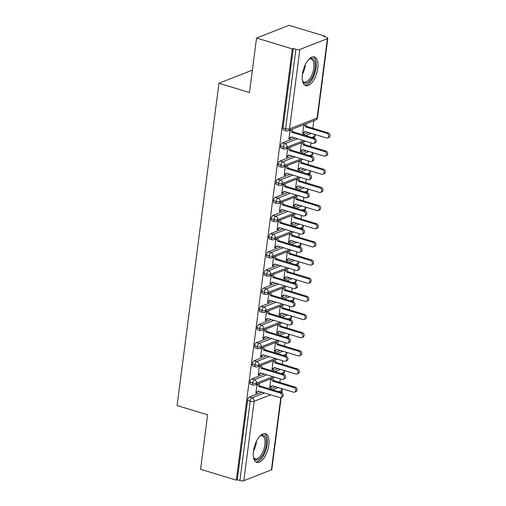 <?xml version="1.0" encoding="UTF-8"?>
<svg xmlns="http://www.w3.org/2000/svg" width="506" height="506" viewBox="0 0 506 506"><rect width="100%" height="100%" fill="white"/><g stroke="black" fill="none" stroke-linecap="round" stroke-linejoin="round"><path stroke-width="0.76" d="M253.481 451.067A14.984 6.888 -73.1 0 1 265.505 433.712A14.984 6.888 -73.1 0 1 268.838 445.04A14.984 6.888 -73.1 0 1 256.808 462.395A14.984 6.888 -73.1 0 1 253.481 451.067M302.411 74.306A14.984 6.888 -73.1 0 1 314.441 56.95A14.984 6.888 -73.1 0 1 317.768 68.278A14.984 6.888 -73.1 0 1 305.738 85.634A14.984 6.888 -73.1 0 1 302.411 74.306M281.178 397.4L271.811 469.505A2.884 0.873 -172.6 0 1 271.406 469.878L243.835 480.7A2.884 0.873 -172.6 0 1 239.907 480.536L237.295 479.745L236.315 480.131L200.553 469.283L207.624 414.812L177.087 405.553L218.946 83.262L249.483 92.522L256.561 38.051L289.046 25.3L324.808 36.147L323.827 36.533L326.44 37.324A2.884 0.873 7.4 0 1 327.818 38.273L317.509 117.664A2.884 0.873 7.4 0 1 317.098 118.037L327.407 38.646A2.884 0.873 7.4 0 0 327.818 38.273M279.837 382.422L280.292 378.893M282.196 364.269L282.652 360.734M284.549 346.11L285.011 342.575M286.908 327.951L287.37 324.422M289.268 309.798L289.729 306.263M291.627 291.639L292.082 288.104M293.986 273.48L294.441 269.945M296.345 255.328L296.801 251.792M298.698 237.169L299.16 233.633M301.057 219.009L301.519 215.474M303.417 200.85L303.878 197.321M305.776 182.698L306.238 179.162M308.135 164.539L308.59 161.003M310.494 146.379L310.95 142.85M312.847 128.227L313.828 120.713M324.725 36.805L324.808 36.147M252.311 70.777L251.438 70.511L218.946 83.262M299.843 49.468L289.533 128.859A2.884 0.873 7.4 0 1 285.605 128.695A2.884 1.322 106.9 0 0 286.244 130.877L283.632 130.08A2.884 1.322 -73.1 0 1 282.993 127.904L285.605 128.695L295.915 49.303A2.884 0.873 7.4 0 0 299.843 49.468L327.407 38.646M282.993 127.904L293.303 48.513L292.323 48.899L256.561 38.051M295.915 49.303L293.303 48.513M236.315 480.131L292.323 48.899M289.413 138.353L290.159 138.574L288.875 139.08L290.052 130.048M303.834 124.64L302.658 133.666L303.942 133.167L303.195 132.939M303.942 133.167L304.011 132.623L305.466 131.592M290.159 138.574L290.229 138.03L291.684 137.006M275.643 386.761L269.919 389.006M261.861 392.175L249.439 397.052L252.051 397.842L264.474 392.966M237.295 479.745L247.611 400.354A2.884 1.322 -73.1 0 1 249.439 397.052M273 376.679L256.504 383.15A2.884 0.873 -172.6 0 1 252.583 382.985A2.884 1.322 106.9 0 0 253.234 385.072L250.615 384.282A2.884 1.322 -73.1 0 1 249.964 382.194A2.884 1.322 -73.1 0 1 251.798 378.893L254.41 379.683L266.833 374.807M278.003 368.608L272.279 370.854M264.221 374.016L251.798 378.893M257.035 384.25L255.859 393.276L257.143 392.776L257.212 392.232L258.667 391.201M270.818 378.842L269.647 387.868L270.925 387.368L270.995 386.818L272.449 385.793M275.353 358.52L258.863 364.99A2.884 0.873 -172.6 0 1 254.935 364.832A2.884 1.322 106.9 0 0 255.587 366.92L252.975 366.123A2.884 1.322 -73.1 0 1 252.323 364.035A2.884 1.322 -73.1 0 1 254.157 360.734L256.77 361.524L269.192 356.648M280.362 350.449L274.638 352.695M266.58 355.857L254.157 360.734M259.395 366.091L258.218 375.123L259.502 374.617L259.572 374.073L261.026 373.048M273.177 360.683L272 369.709L273.284 369.209L273.354 368.665L274.809 367.634M277.712 340.361L261.222 346.838A2.884 0.873 -172.6 0 1 257.295 346.673A2.884 1.322 106.9 0 0 257.946 348.76L255.334 347.97A2.884 1.322 -73.1 0 1 254.682 345.883A2.884 1.322 -73.1 0 1 256.517 342.575L259.129 343.372L271.551 338.495M282.721 332.29L276.997 334.536M268.939 337.704L256.517 342.575M261.754 347.938L260.577 356.964L261.855 356.464L261.931 355.914L263.386 354.889M275.536 342.524L274.36 351.556L275.643 351.05L275.713 350.506L277.168 349.482M280.071 322.208L263.582 328.679A2.884 0.873 -172.6 0 1 259.654 328.514A2.884 1.322 106.9 0 0 260.305 330.601L257.693 329.811A2.884 1.322 -73.1 0 1 257.042 327.724A2.884 1.322 -73.1 0 1 258.87 324.422L261.482 325.213L273.904 320.336M285.08 314.131L279.356 316.383M271.292 319.545L258.87 324.422M264.107 329.779L262.937 338.805L264.214 338.305L264.29 337.761L265.739 336.73M277.895 324.365L276.719 333.397L277.996 332.897L278.072 332.347L279.527 331.322M282.43 304.049L265.941 310.52A2.884 0.873 -172.6 0 1 262.013 310.361A2.884 1.322 106.9 0 0 262.665 312.449L260.052 311.652A2.884 1.322 -73.1 0 1 259.401 309.564A2.884 1.322 -73.1 0 1 261.229 306.263L263.841 307.053L276.263 302.177M287.433 295.978L281.715 298.224M273.651 301.386L261.229 306.263M266.466 311.62L265.296 320.652L266.573 320.146L266.643 319.602L268.098 318.578M280.248 306.212L279.078 315.238L280.356 314.738L280.425 314.194L281.88 313.163M284.789 285.89L268.294 292.367A2.884 0.873 -172.6 0 1 264.372 292.202A2.884 1.322 106.9 0 0 265.024 294.29L262.412 293.499A2.884 1.322 -73.1 0 1 261.76 291.412A2.884 1.322 -73.1 0 1 263.588 288.104L266.2 288.901L278.623 284.024M289.793 277.819L284.068 280.065M276.01 283.227L263.588 288.104M268.825 293.461L267.655 302.493L268.933 301.993L269.002 301.443L270.457 300.419M282.607 288.053L281.437 297.085L282.715 296.579L282.784 296.035L284.239 295.011M287.149 267.737L270.653 274.208A2.884 0.873 -172.6 0 1 266.732 274.043A2.884 1.322 106.9 0 0 267.383 276.131L264.764 275.34A2.884 1.322 -73.1 0 1 264.113 273.253A2.884 1.322 -73.1 0 1 265.947 269.951L268.56 270.742L280.982 265.865M292.152 259.66L286.428 261.906M278.37 265.074L265.947 269.951M271.184 275.308L270.008 284.334L271.292 283.834L271.361 283.29L272.816 282.259M284.967 269.894L283.796 278.926L285.074 278.42L285.144 277.876L286.598 276.852M289.502 249.578L273.012 256.049A2.884 0.873 -172.6 0 1 269.084 255.884A2.884 1.322 106.9 0 0 269.736 257.978L267.124 257.181A2.884 1.322 -73.1 0 1 266.472 255.094A2.884 1.322 -73.1 0 1 268.306 251.792L270.919 252.583L283.341 247.706M294.511 241.507L288.787 243.753M280.729 246.915L268.306 251.792M273.544 257.149L272.367 266.181L273.651 265.675L273.721 265.131L275.175 264.107M287.326 251.741L286.149 260.767L287.433 260.267L287.503 259.723L288.958 258.692M291.861 231.419L275.372 237.896A2.884 0.873 -172.6 0 1 271.444 237.731A2.884 1.322 106.9 0 0 272.095 239.819L269.483 239.028A2.884 1.322 -73.1 0 1 268.831 236.941A2.884 1.322 -73.1 0 1 270.666 233.633L273.278 234.43L285.7 229.553M296.87 223.348L291.146 225.594M283.088 228.756L270.666 233.633M275.903 238.99L274.726 248.022L276.01 247.516L276.08 246.972L277.535 245.948M289.685 233.582L288.509 242.608L289.793 242.108L289.862 241.564L291.317 240.533M294.22 213.26L277.731 219.737A2.884 0.873 -172.6 0 1 273.803 219.572A2.884 1.322 106.9 0 0 274.454 221.66L271.842 220.869A2.884 1.322 -73.1 0 1 271.191 218.782A2.884 1.322 -73.1 0 1 273.019 215.48L275.631 216.271L288.053 211.394M299.229 205.189L293.505 207.435M285.441 210.604L273.019 215.48M278.256 220.837L277.086 229.863L278.363 229.363L278.439 228.82L279.888 227.789M292.044 215.423L290.868 224.455L292.152 223.949L292.221 223.405L293.676 222.381M296.579 195.107L280.09 201.578A2.884 0.873 -172.6 0 1 276.162 201.413A2.884 1.322 106.9 0 0 276.814 203.501L274.201 202.71A2.884 1.322 -73.1 0 1 273.55 200.623A2.884 1.322 -73.1 0 1 275.378 197.321L277.99 198.112L290.412 193.235M301.582 187.037L295.865 189.282M287.8 192.444L275.378 197.321M280.615 202.678L279.445 211.704L280.722 211.204L280.792 210.66L282.247 209.629M294.397 197.27L293.227 206.296L294.505 205.797L294.581 205.246L296.029 204.222M298.938 176.948L282.449 183.419A2.884 0.873 -172.6 0 1 278.521 183.261A2.884 1.322 106.9 0 0 279.173 185.348L276.561 184.557A2.884 1.322 -73.1 0 1 275.909 182.464A2.884 1.322 -73.1 0 1 277.737 179.162L280.349 179.953L292.772 175.076M303.942 168.877L298.217 171.123M290.159 174.285L277.737 179.162M282.974 184.519L281.804 193.551L283.082 193.045L283.151 192.501L284.606 191.477M296.756 179.111L295.586 188.137L296.864 187.637L296.933 187.094L298.388 186.063M301.298 158.789L284.802 165.266A2.884 0.873 -172.6 0 1 280.881 165.101A2.884 1.322 106.9 0 0 281.532 167.189L278.92 166.398A2.884 1.322 -73.1 0 1 278.268 164.311A2.884 1.322 -73.1 0 1 280.096 161.003L282.709 161.8L295.131 156.923M306.301 150.718L300.577 152.964M292.519 156.133L280.096 161.003M285.333 166.366L284.163 175.392L285.441 174.893L285.51 174.349L286.965 173.318M299.116 160.952L297.945 169.984L299.223 169.478L299.293 168.934L300.747 167.91M303.651 140.636L287.161 147.107A2.884 0.873 -172.6 0 1 283.233 146.942A2.884 1.322 106.9 0 0 283.885 149.03L281.273 148.239A2.884 1.322 -73.1 0 1 280.621 146.152A2.884 1.322 -73.1 0 1 282.456 142.85L285.068 143.641L297.49 138.764M308.66 132.559L302.936 134.811M294.878 137.974L282.456 142.85M287.693 148.207L286.516 157.233L287.8 156.733L287.87 156.19L289.324 155.159M301.475 142.793L300.305 151.825L301.582 151.326L301.652 150.775L303.107 149.751M283.885 149.03L285.776 148.954A2.884 2.403 68.6 0 0 287.161 147.107A2.884 2.403 68.6 0 0 285.068 143.641A2.884 1.322 106.9 0 0 283.233 146.942L280.621 146.152M313.347 138.138C313.865 138.201 314.46 137.461 315.137 135.924A2.884 0.873 -172.6 0 1 315.137 135.924A2.884 0.873 -172.6 0 1 314.726 136.285L311.715 137.468M287.8 156.733L287.054 156.506M301.582 151.326L300.836 151.098M285.441 174.893L284.695 174.665M299.223 169.478L298.483 169.257M283.082 193.045L282.342 192.824M296.864 187.637L296.124 187.41M280.722 211.204L279.982 210.977M294.505 205.797L293.765 205.569M278.363 229.363L277.623 229.136M292.152 223.949L291.405 223.728M276.01 247.516L275.264 247.295M289.793 242.108L289.046 241.881M273.651 265.675L272.905 265.448M287.433 260.267L286.687 260.04M271.292 283.834L270.546 283.607M285.074 278.42L284.334 278.199M268.933 301.993L268.193 301.766M282.715 296.579L281.975 296.352M266.573 320.146L265.833 319.925M280.356 314.738L279.616 314.511M264.214 338.305L263.474 338.078M277.996 332.897L277.256 332.67M261.855 356.464L261.115 356.237M275.643 351.05L274.897 350.829M259.502 374.617L258.756 374.396M273.284 369.209L272.538 368.982M257.143 392.776L256.397 392.548M270.925 387.368L270.179 387.141M281.532 167.189L283.423 167.113A2.884 2.403 68.6 0 0 284.802 165.266A2.884 2.403 68.6 0 0 282.709 161.8A2.884 1.322 106.9 0 0 280.881 165.101L278.268 164.311M310.988 156.291C311.506 156.36 312.101 155.62 312.778 154.083A2.884 0.873 -172.6 0 1 312.778 154.083A2.884 0.873 -172.6 0 1 312.373 154.444L309.356 155.627M279.173 185.348L281.064 185.272A2.884 2.403 68.6 0 0 282.449 183.419A2.884 2.403 68.6 0 0 280.349 179.953A2.884 1.322 106.9 0 0 278.521 183.261L275.909 182.464M308.628 174.45C309.147 174.513 309.742 173.779 310.418 172.236A2.884 0.873 -172.6 0 1 310.418 172.236A2.884 0.873 -172.6 0 1 310.014 172.603L306.997 173.786M276.814 203.501L278.705 203.431A2.884 2.403 68.6 0 0 280.09 201.578A2.884 2.403 68.6 0 0 277.99 198.112A2.884 1.322 106.9 0 0 276.162 201.413L273.55 200.623M306.269 192.609C306.788 192.672 307.382 191.938 308.059 190.395A2.884 0.873 -172.6 0 1 308.059 190.395A2.884 0.873 -172.6 0 1 307.654 190.756L304.637 191.938M274.454 221.66L276.346 221.584A2.884 2.403 68.6 0 0 277.731 219.737A2.884 2.403 68.6 0 0 275.631 216.271A2.884 1.322 106.9 0 0 273.803 219.572L271.191 218.782M305.523 207.099A2.884 2.884 0 0 1 305.706 208.542A2.884 0.873 -172.6 0 1 305.706 208.554A2.884 0.873 -172.6 0 1 305.295 208.915L302.278 210.098M272.095 239.819L273.986 239.743A2.884 2.403 68.6 0 0 275.372 237.896A2.884 2.403 68.6 0 0 273.278 234.43A2.884 1.322 106.9 0 0 271.444 237.731L268.831 236.941M303.164 225.259A2.884 2.884 0 0 1 303.347 226.701A2.884 0.873 -172.6 0 1 303.347 226.707A2.884 0.873 -172.6 0 1 302.936 227.074L299.925 228.257M269.736 257.978L271.627 257.902A2.884 2.403 68.6 0 0 273.012 256.049A2.884 2.403 68.6 0 0 270.919 252.583A2.884 1.322 106.9 0 0 269.084 255.884L266.472 255.094M299.198 247.08C299.71 247.143 300.311 246.409 300.988 244.866A2.884 0.873 -172.6 0 1 300.988 244.866A2.884 0.873 -172.6 0 1 300.577 245.227L297.566 246.416M267.383 276.131L269.274 276.055A2.884 2.403 68.6 0 0 270.653 274.208A2.884 2.403 68.6 0 0 268.56 270.742A2.884 1.322 106.9 0 0 266.732 274.043L264.113 273.253M296.839 265.239C297.357 265.302 297.952 264.562 298.629 263.025A2.884 0.873 -172.6 0 1 298.629 263.025A2.884 0.873 -172.6 0 1 298.224 263.386L295.207 264.568M265.024 294.29L266.915 294.214A2.884 2.403 68.6 0 0 268.294 292.367A2.884 2.403 68.6 0 0 266.2 288.901A2.884 1.322 106.9 0 0 264.372 292.202L261.76 291.412M294.479 283.392C294.998 283.461 295.593 282.721 296.269 281.184A2.884 0.873 -172.6 0 1 296.269 281.184A2.884 0.873 -172.6 0 1 295.865 281.545L292.847 282.727M262.665 312.449L264.556 312.373A2.884 2.403 68.6 0 0 265.941 310.52A2.884 2.403 68.6 0 0 263.841 307.053A2.884 1.322 106.9 0 0 262.013 310.361L259.401 309.564M292.12 301.551C292.639 301.614 293.233 300.88 293.91 299.337A2.884 0.873 -172.6 0 1 293.91 299.337A2.884 0.873 -172.6 0 1 293.505 299.704L290.488 300.887M260.305 330.601L262.197 330.526A2.884 2.403 68.6 0 0 263.582 328.679A2.884 2.403 68.6 0 0 261.482 325.213A2.884 1.322 106.9 0 0 259.654 328.514L257.042 327.724M289.761 319.71C290.28 319.773 290.874 319.033 291.551 317.496A2.884 0.873 -172.6 0 1 291.551 317.496A2.884 0.873 -172.6 0 1 291.146 317.857L288.129 319.039M257.946 348.76L259.837 348.685A2.884 2.403 68.6 0 0 261.222 346.838A2.884 2.403 68.6 0 0 259.129 343.372A2.884 1.322 106.9 0 0 257.295 346.673L254.682 345.883M289.015 334.2A2.884 2.884 0 0 1 289.198 335.642A2.884 0.873 -172.6 0 1 289.198 335.655A2.884 0.873 -172.6 0 1 288.787 336.016L285.776 337.198M255.587 366.92L257.478 366.844A2.884 2.403 68.6 0 0 258.863 364.99A2.884 2.403 68.6 0 0 256.77 361.524A2.884 1.322 106.9 0 0 254.935 364.832L252.323 364.035M286.655 352.359A2.884 2.884 0 0 1 286.839 353.802A2.884 0.873 -172.6 0 1 286.839 353.808A2.884 0.873 -172.6 0 1 286.428 354.175L283.417 355.357M253.234 385.072L255.125 385.003A2.884 2.403 68.6 0 0 256.504 383.15A2.884 2.403 68.6 0 0 254.41 379.683A2.884 1.322 106.9 0 0 252.583 382.985L249.964 382.194M282.69 374.181C283.208 374.244 283.803 373.51 284.48 371.967A2.884 0.873 -172.6 0 1 284.48 371.967A2.884 0.873 -172.6 0 1 284.075 372.327L281.058 373.51M290.229 138.03L288.945 138.536L291.285 136.886L312.676 143.369A2.403 2.005 -111.4 0 0 313.846 143.337A2.403 2.005 -111.4 0 0 315.01 141.041A2.403 2.005 -111.4 0 0 313.265 138.834L314.542 138.328A2.403 2.005 68.6 0 1 316.288 140.541A2.403 2.005 68.6 0 1 315.124 142.831L313.846 143.337M291.684 129.409L293.151 131.838L314.542 138.328M290.4 129.909L291.873 132.344L313.265 138.834M291.873 132.344L293.151 131.838M327.047 133.42L328.331 132.92A2.403 2.005 68.6 0 1 330.07 135.127A2.403 2.005 68.6 0 1 328.913 137.423L327.629 137.923A2.403 2.005 -111.4 0 0 328.792 135.633A2.403 2.005 -111.4 0 0 327.047 133.42L305.656 126.93L304.182 124.501M304.011 132.623L302.733 133.122L305.067 131.471L326.459 137.961A2.403 2.005 -111.4 0 0 327.629 137.923M328.331 132.92L306.933 126.43L305.466 123.995M306.933 126.43L305.656 126.93M287.87 156.19L286.592 156.689L288.926 155.038L310.317 161.528A2.403 2.005 -111.4 0 0 311.487 161.496A2.403 2.005 -111.4 0 0 312.651 159.2A2.403 2.005 -111.4 0 0 310.905 156.986L312.189 156.487A2.403 2.005 68.6 0 1 313.929 158.694A2.403 2.005 68.6 0 1 312.771 160.99L311.487 161.496M289.324 147.569L290.792 149.997L312.189 156.487M288.047 148.068L289.514 150.503L310.905 156.986M289.514 150.503L290.792 149.997M285.51 174.349L284.233 174.848L286.567 173.197L307.958 179.687A2.403 2.005 -111.4 0 0 309.128 179.649A2.403 2.005 -111.4 0 0 310.292 177.353A2.403 2.005 -111.4 0 0 308.546 175.146L309.83 174.646A2.403 2.005 68.6 0 1 311.576 176.853A2.403 2.005 68.6 0 1 310.412 179.149L309.128 179.649M286.965 165.721L288.439 168.156L309.83 174.646M285.688 166.227L287.155 168.656L308.546 175.146M287.155 168.656L288.439 168.156M283.151 192.501L281.874 193.007L284.208 191.357L305.599 197.84A2.403 2.005 -111.4 0 0 306.775 197.808A2.403 2.005 -111.4 0 0 307.933 195.512A2.403 2.005 -111.4 0 0 306.187 193.305L307.471 192.799A2.403 2.005 68.6 0 1 309.217 195.012A2.403 2.005 68.6 0 1 308.053 197.302L306.775 197.808M284.606 183.88L286.08 186.316L307.471 192.799M283.328 184.38L284.796 186.815L306.187 193.305M284.796 186.815L286.08 186.316M280.792 210.66L279.514 211.16L281.848 209.509L303.239 215.999A2.403 2.005 -111.4 0 0 304.416 215.967A2.403 2.005 -111.4 0 0 305.58 213.671A2.403 2.005 -111.4 0 0 303.834 211.457L305.112 210.958A2.403 2.005 68.6 0 1 306.857 213.165A2.403 2.005 68.6 0 1 305.694 215.461L304.416 215.967M282.247 202.039L283.721 204.468L305.112 210.958M280.969 202.539L282.443 204.974L303.834 211.457M282.443 204.974L283.721 204.468M324.688 151.579L325.972 151.073A2.403 2.005 68.6 0 1 327.717 153.286A2.403 2.005 68.6 0 1 326.553 155.582L325.269 156.082A2.403 2.005 -111.4 0 0 326.433 153.786A2.403 2.005 -111.4 0 0 324.688 151.579L303.296 145.089L301.829 142.66M301.652 150.775L300.374 151.281L302.708 149.631L324.099 156.12A2.403 2.005 -111.4 0 0 325.269 156.082M325.972 151.073L304.58 144.589L303.107 142.154M304.58 144.589L303.296 145.089M322.328 169.738L323.612 169.232A2.403 2.005 68.6 0 1 325.358 171.445A2.403 2.005 68.6 0 1 324.194 173.735L322.917 174.241A2.403 2.005 -111.4 0 0 324.074 171.945A2.403 2.005 -111.4 0 0 322.328 169.738L300.937 163.248L299.47 160.813M299.293 168.934L298.015 169.44L300.349 167.79L321.74 174.273A2.403 2.005 -111.4 0 0 322.917 174.241M323.612 169.232L302.221 162.742L300.747 160.313M302.221 162.742L300.937 163.248M319.975 187.89L321.253 187.391A2.403 2.005 68.6 0 1 322.999 189.598A2.403 2.005 68.6 0 1 321.835 191.894L320.557 192.4A2.403 2.005 -111.4 0 0 321.721 190.104A2.403 2.005 -111.4 0 0 319.975 187.89L298.584 181.407L297.111 178.972M296.933 187.094L295.656 187.593L297.99 185.942L319.381 192.432A2.403 2.005 -111.4 0 0 320.557 192.4M321.253 187.391L299.862 180.901L298.388 178.473M299.862 180.901L298.584 181.407M317.616 206.05L318.894 205.55A2.403 2.005 68.6 0 1 320.64 207.757A2.403 2.005 68.6 0 1 319.476 210.053L318.198 210.553A2.403 2.005 -111.4 0 0 319.362 208.257A2.403 2.005 -111.4 0 0 317.616 206.05L296.225 199.56L294.751 197.131M294.581 205.246L293.297 205.752L295.637 204.101L317.028 210.591A2.403 2.005 -111.4 0 0 318.198 210.553M318.894 205.55L297.503 199.06L296.035 196.625M297.503 199.06L296.225 199.56M309.311 58.905A12.966 5.958 -73.1 0 1 315.105 68.19A12.966 5.958 -73.1 0 1 309.457 81.194A12.966 5.958 -73.1 0 1 302.556 81.162M302.455 80.637A12.011 5.515 106.9 0 0 304.157 82.042A12.011 5.515 106.9 0 0 313.796 68.133A12.011 5.515 106.9 0 0 311.127 59.057A12.011 5.515 106.9 0 0 308.932 59.278M304.802 85.172A14.889 6.844 106.9 0 0 316.086 67.804A14.889 6.844 106.9 0 0 313.404 56.811M260.375 435.666A12.966 5.958 -73.1 0 1 266.169 444.951A12.966 5.958 -73.1 0 1 260.527 457.955A12.966 5.958 -73.1 0 1 253.626 457.924M253.519 457.399A12.011 5.515 106.9 0 0 255.22 458.803A12.011 5.515 106.9 0 0 264.859 444.894A12.011 5.515 106.9 0 0 262.19 435.818A12.011 5.515 106.9 0 0 259.995 436.039M255.872 461.934A14.889 6.844 106.9 0 0 267.155 444.565A14.889 6.844 106.9 0 0 264.474 433.572M278.439 228.82L277.155 229.319L279.495 227.668L300.887 234.158A2.403 2.005 -111.4 0 0 302.057 234.12A2.403 2.005 -111.4 0 0 303.22 231.824A2.403 2.005 -111.4 0 0 301.475 229.616L302.752 229.117A2.403 2.005 68.6 0 1 304.498 231.324A2.403 2.005 68.6 0 1 303.334 233.62L302.057 234.12M279.894 220.192L281.361 222.627L302.752 229.117M278.61 220.698L280.084 223.127L301.475 229.616M280.084 223.127L281.361 222.627M315.257 224.209L316.535 223.703A2.403 2.005 68.6 0 1 318.28 225.916A2.403 2.005 68.6 0 1 317.117 228.206L315.839 228.712A2.403 2.005 -111.4 0 0 317.003 226.416A2.403 2.005 -111.4 0 0 315.257 224.209L293.866 217.719L292.392 215.284M292.221 223.405L290.937 223.911L293.278 222.26L314.669 228.744A2.403 2.005 -111.4 0 0 315.839 228.712M316.535 223.703L295.143 217.219L293.676 214.784M295.143 217.219L293.866 217.719M276.08 246.972L274.796 247.478L277.136 245.827L298.527 252.311A2.403 2.005 -111.4 0 0 299.697 252.279A2.403 2.005 -111.4 0 0 300.861 249.983A2.403 2.005 -111.4 0 0 299.116 247.776L300.393 247.27A2.403 2.005 68.6 0 1 302.139 249.483A2.403 2.005 68.6 0 1 300.975 251.779L299.697 252.279M277.535 238.351L279.002 240.786L300.393 247.27M276.251 238.851L277.724 241.286L299.116 247.776M277.724 241.286L279.002 240.786M312.898 242.361L314.175 241.862A2.403 2.005 68.6 0 1 315.921 244.069A2.403 2.005 68.6 0 1 314.764 246.365L313.48 246.871A2.403 2.005 -111.4 0 0 314.643 244.575A2.403 2.005 -111.4 0 0 312.898 242.361L291.507 235.878L290.033 233.443M289.862 241.564L288.584 242.064L290.918 240.413L312.31 246.903A2.403 2.005 -111.4 0 0 313.48 246.871M314.175 241.862L292.784 235.372L291.317 232.943M292.784 235.372L291.507 235.878M273.721 265.131L272.443 265.631L274.777 263.98L296.168 270.47A2.403 2.005 -111.4 0 0 297.338 270.438A2.403 2.005 -111.4 0 0 298.502 268.142A2.403 2.005 -111.4 0 0 296.756 265.928L298.034 265.429A2.403 2.005 68.6 0 1 299.78 267.636A2.403 2.005 68.6 0 1 298.622 269.932L297.338 270.438M275.175 256.51L276.643 258.939L298.034 265.429M273.898 257.01L275.365 259.445L296.756 265.928M275.365 259.445L276.643 258.939M310.539 260.52L311.822 260.021A2.403 2.005 68.6 0 1 313.568 262.228A2.403 2.005 68.6 0 1 312.404 264.524L311.12 265.024A2.403 2.005 -111.4 0 0 312.284 262.728A2.403 2.005 -111.4 0 0 310.539 260.52L289.147 254.031L287.68 251.602M287.503 259.723L286.225 260.223L288.559 258.572L309.95 265.062A2.403 2.005 -111.4 0 0 311.12 265.024M311.822 260.021L290.431 253.531L288.958 251.096M290.431 253.531L289.147 254.031M271.361 283.29L270.084 283.79L272.418 282.139L293.809 288.629A2.403 2.005 -111.4 0 0 294.979 288.591A2.403 2.005 -111.4 0 0 296.143 286.301A2.403 2.005 -111.4 0 0 294.397 284.087L295.681 283.588A2.403 2.005 68.6 0 1 297.427 285.795A2.403 2.005 68.6 0 1 296.263 288.091L294.979 288.591M272.816 274.663L274.29 277.098L295.681 283.588M271.539 275.169L273.006 277.598L294.397 284.087M273.006 277.598L274.29 277.098M308.179 278.68L309.463 278.173A2.403 2.005 68.6 0 1 311.209 280.387A2.403 2.005 68.6 0 1 310.045 282.683L308.768 283.183A2.403 2.005 -111.4 0 0 309.925 280.887A2.403 2.005 -111.4 0 0 308.179 278.68L286.788 272.19L285.321 269.755M285.144 277.876L283.866 278.382L286.2 276.731L307.591 283.215A2.403 2.005 -111.4 0 0 308.768 283.183M309.463 278.173L288.072 271.69L286.598 269.255M288.072 271.69L286.788 272.19M269.002 301.443L267.725 301.949L270.059 300.298L291.45 306.788A2.403 2.005 -111.4 0 0 292.626 306.75A2.403 2.005 -111.4 0 0 293.784 304.454A2.403 2.005 -111.4 0 0 292.038 302.246L293.322 301.74A2.403 2.005 68.6 0 1 295.068 303.954A2.403 2.005 68.6 0 1 293.904 306.25L292.626 306.75M270.457 292.822L271.931 295.257L293.322 301.74M269.179 293.328L270.647 295.757L292.038 302.246M270.647 295.757L271.931 295.257M305.826 296.832L307.104 296.333A2.403 2.005 68.6 0 1 308.85 298.54A2.403 2.005 68.6 0 1 307.686 300.836L306.408 301.342A2.403 2.005 -111.4 0 0 307.572 299.046A2.403 2.005 -111.4 0 0 305.826 296.832L284.435 290.349L282.962 287.914M282.784 296.035L281.507 296.535L283.841 294.884L305.232 301.374A2.403 2.005 -111.4 0 0 306.408 301.342M307.104 296.333L285.713 289.843L284.239 287.414M285.713 289.843L284.435 290.349M266.643 319.602L265.365 320.108L267.699 318.457L289.09 324.941A2.403 2.005 -111.4 0 0 290.267 324.909A2.403 2.005 -111.4 0 0 291.431 322.613A2.403 2.005 -111.4 0 0 289.685 320.406L290.963 319.9A2.403 2.005 68.6 0 1 292.708 322.113A2.403 2.005 68.6 0 1 291.545 324.403L290.267 324.909M268.098 310.981L269.571 313.41L290.963 319.9M266.82 311.481L268.294 313.916L289.685 320.406M268.294 313.916L269.571 313.41M303.467 314.991L304.745 314.492A2.403 2.005 68.6 0 1 306.491 316.699A2.403 2.005 68.6 0 1 305.327 318.995L304.049 319.495A2.403 2.005 -111.4 0 0 305.213 317.205A2.403 2.005 -111.4 0 0 303.467 314.991L282.076 308.502L280.602 306.073M280.425 314.194L279.148 314.694L281.481 313.043L302.879 319.533A2.403 2.005 -111.4 0 0 304.049 319.495M304.745 314.492L283.354 308.002L281.88 305.567M283.354 308.002L282.076 308.502M264.29 337.761L263.006 338.261L265.34 336.61L286.738 343.1A2.403 2.005 -111.4 0 0 287.908 343.068A2.403 2.005 -111.4 0 0 289.071 340.772A2.403 2.005 -111.4 0 0 287.326 338.558L288.603 338.059A2.403 2.005 68.6 0 1 290.349 340.266A2.403 2.005 68.6 0 1 289.185 342.562L287.908 343.068M265.739 329.14L267.212 331.569L288.603 338.059M264.461 329.64L265.935 332.075L287.326 338.558M265.935 332.075L267.212 331.569M301.108 333.15L302.386 332.644A2.403 2.005 68.6 0 1 304.131 334.858A2.403 2.005 68.6 0 1 302.967 337.154L301.69 337.654A2.403 2.005 -111.4 0 0 302.854 335.358A2.403 2.005 -111.4 0 0 301.108 333.15L279.717 326.661L278.243 324.232M278.072 332.347L276.788 332.853L279.129 331.202L300.52 337.692A2.403 2.005 -111.4 0 0 301.69 337.654M302.386 332.644L280.994 326.161L279.527 323.726M280.994 326.161L279.717 326.661M261.931 355.914L260.647 356.42L262.987 354.769L284.378 361.259A2.403 2.005 -111.4 0 0 285.548 361.221A2.403 2.005 -111.4 0 0 286.712 358.925A2.403 2.005 -111.4 0 0 284.967 356.717L286.244 356.211A2.403 2.005 68.6 0 1 287.99 358.425A2.403 2.005 68.6 0 1 286.826 360.721L285.548 361.221M263.386 347.293L264.853 349.728L286.244 356.211M262.102 347.799L263.575 350.228L284.967 356.717M263.575 350.228L264.853 349.728M298.749 351.309L300.026 350.803A2.403 2.005 68.6 0 1 301.772 353.017A2.403 2.005 68.6 0 1 300.615 355.307L299.331 355.813A2.403 2.005 -111.4 0 0 300.494 353.517A2.403 2.005 -111.4 0 0 298.749 351.309L277.358 344.82L275.884 342.385M275.713 350.506L274.429 351.012L276.769 349.361L298.16 355.844A2.403 2.005 -111.4 0 0 299.331 355.813M300.026 350.803L278.635 344.314L277.168 341.885M278.635 344.314L277.358 344.82M259.572 374.073L258.288 374.579L260.628 372.928L282.019 379.411A2.403 2.005 -111.4 0 0 283.189 379.38A2.403 2.005 -111.4 0 0 284.353 377.084A2.403 2.005 -111.4 0 0 282.607 374.876L283.885 374.37A2.403 2.005 68.6 0 1 285.631 376.584A2.403 2.005 68.6 0 1 284.473 378.874L283.189 379.38M261.026 365.452L262.494 367.887L283.885 374.37M259.742 365.952L261.216 368.387L282.607 374.876M261.216 368.387L262.494 367.887M296.389 369.462L297.673 368.963A2.403 2.005 68.6 0 1 299.413 371.17A2.403 2.005 68.6 0 1 298.255 373.466L296.971 373.972A2.403 2.005 -111.4 0 0 298.135 371.676A2.403 2.005 -111.4 0 0 296.389 369.462L274.998 362.979L273.531 360.544M273.354 368.665L272.076 369.165L274.41 367.514L295.801 374.004A2.403 2.005 -111.4 0 0 296.971 373.972M297.673 368.963L276.282 362.473L274.809 360.044M276.282 362.473L274.998 362.979M257.212 392.232L255.935 392.732L258.269 391.081L279.66 397.571A2.403 2.005 -111.4 0 0 280.83 397.539A2.403 2.005 -111.4 0 0 281.994 395.243A2.403 2.005 -111.4 0 0 280.248 393.029L281.532 392.529A2.403 2.005 68.6 0 1 283.278 394.737A2.403 2.005 68.6 0 1 282.114 397.033L280.83 397.539M258.667 383.611L260.141 386.04L281.532 392.529M257.39 384.111L258.857 386.546L280.248 393.029M258.857 386.546L260.141 386.04M294.03 387.621L295.314 387.115A2.403 2.005 68.6 0 1 297.06 389.329A2.403 2.005 68.6 0 1 295.896 391.625L294.618 392.125A2.403 2.005 -111.4 0 0 295.776 389.829A2.403 2.005 -111.4 0 0 294.03 387.621L272.639 381.132L271.172 378.703M270.995 386.818L269.717 387.324L272.051 385.673L293.442 392.163A2.403 2.005 -111.4 0 0 294.618 392.125M295.314 387.115L273.923 380.632L272.449 378.197M273.923 380.632L272.639 381.132M286.244 130.877A2.884 2.884 0 0 0 288.135 130.801A2.884 2.403 68.6 0 0 289.533 128.859L317.098 118.037A2.884 2.403 68.6 0 1 315.7 119.979A2.884 2.884 0 0 0 317.509 117.664M271.406 469.878L280.798 397.552M281.45 392.504L281.715 390.487L278.698 391.669M270.64 394.832L254.145 401.309L243.835 480.7M239.907 480.536L250.223 401.144L247.611 400.354M281.798 392.631L282.12 390.113A2.884 0.873 -172.6 0 1 281.715 390.487A2.884 2.403 68.6 0 0 281.33 388.488M254.145 401.309A2.884 0.873 -172.6 0 1 250.223 401.144A2.884 1.322 106.9 0 1 252.051 397.842A2.884 2.403 68.6 0 1 254.145 401.309M305.548 135.602L311.272 133.356M314.34 134.286A2.884 2.403 68.6 0 1 314.726 136.285A2.884 2.403 68.6 0 1 313.568 138.03M303.189 153.761L308.913 151.509M300.836 171.913L306.554 169.668M298.477 190.073L304.195 187.827M296.118 208.232L301.842 205.98M293.758 226.384L299.482 224.139M291.399 244.543L297.123 242.298M289.04 262.703L294.764 260.457M286.687 280.855L292.405 278.61M284.328 299.014L290.046 296.769M281.969 317.173L287.693 314.928M279.609 335.333L285.333 333.081M277.25 353.485L282.974 351.24M274.891 371.644L280.615 369.399M272.538 389.803L278.256 387.552M311.987 152.445A2.884 2.403 68.6 0 1 312.373 154.444A2.884 2.403 68.6 0 1 311.209 156.19M309.628 170.598A2.884 2.403 68.6 0 1 310.014 172.603A2.884 2.403 68.6 0 1 308.85 174.349M307.268 188.757A2.884 2.403 68.6 0 1 307.654 190.756A2.884 2.403 68.6 0 1 306.497 192.501M304.909 206.916A2.884 2.403 68.6 0 1 305.295 208.915A2.884 2.403 68.6 0 1 304.138 210.66M302.55 225.069A2.884 2.403 68.6 0 1 302.936 227.074A2.884 2.403 68.6 0 1 301.778 228.82M300.191 243.228A2.884 2.403 68.6 0 1 300.577 245.227A2.884 2.403 68.6 0 1 299.419 246.979M297.838 261.387A2.884 2.403 68.6 0 1 298.224 263.386A2.884 2.403 68.6 0 1 297.06 265.131M295.479 279.546A2.884 2.403 68.6 0 1 295.865 281.545A2.884 2.403 68.6 0 1 294.701 283.29M293.119 297.699A2.884 2.403 68.6 0 1 293.505 299.704A2.884 2.403 68.6 0 1 292.341 301.45M290.76 315.858A2.884 2.403 68.6 0 1 291.146 317.857A2.884 2.403 68.6 0 1 289.989 319.602M288.401 334.017A2.884 2.403 68.6 0 1 288.787 336.016A2.884 2.403 68.6 0 1 287.629 337.761M286.042 352.17A2.884 2.403 68.6 0 1 286.428 354.175A2.884 2.403 68.6 0 1 285.27 355.92M283.689 370.329A2.884 2.403 68.6 0 1 284.075 372.327A2.884 2.403 68.6 0 1 282.911 374.073M305.396 64.477A12.011 5.515 -73.1 0 1 305.282 65.552A12.011 5.515 -73.1 0 1 302.405 74.35M256.466 441.238A12.011 5.515 -73.1 0 1 256.352 442.314A12.011 5.515 -73.1 0 1 253.474 451.112M315.137 135.918A2.884 2.884 0 0 0 314.953 134.469M288.135 130.801L315.7 119.979M312.778 154.071A2.884 2.884 0 0 0 312.594 152.629M305.529 141.206L285.776 148.954M310.418 172.23A2.884 2.884 0 0 0 310.235 170.788M303.17 159.358L283.423 167.113M308.065 190.389A2.884 2.884 0 0 0 307.882 188.94M300.817 177.517L281.064 185.272M298.458 195.677L278.705 203.431M296.099 213.829L276.346 221.584M303.91 210.762C304.429 210.831 305.029 210.091 305.706 208.554M300.988 244.86A2.884 2.884 0 0 0 300.804 243.411M293.739 231.988L273.986 239.743M301.557 228.921C302.069 228.99 302.67 228.25 303.347 226.707M298.629 263.012A2.884 2.884 0 0 0 298.445 261.57M291.38 250.147L271.627 257.902M296.269 281.172A2.884 2.884 0 0 0 296.086 279.729M289.021 268.306L269.274 276.055M293.916 299.331A2.884 2.884 0 0 0 293.733 297.889M286.668 286.459L266.915 294.214M291.557 317.49A2.884 2.884 0 0 0 291.374 316.041M284.309 304.618L264.556 312.373M281.95 322.777L262.197 330.526M279.59 340.93L259.837 348.685M287.408 337.863C287.92 337.932 288.521 337.192 289.198 335.655M284.48 371.961A2.884 2.884 0 0 0 284.296 370.512M277.231 359.089L257.478 366.844M285.049 356.022C285.561 356.085 286.162 355.351 286.839 353.808M282.12 390.113A2.884 2.884 0 0 0 281.937 388.671M274.872 377.248L255.125 385.003"/></g></svg>
